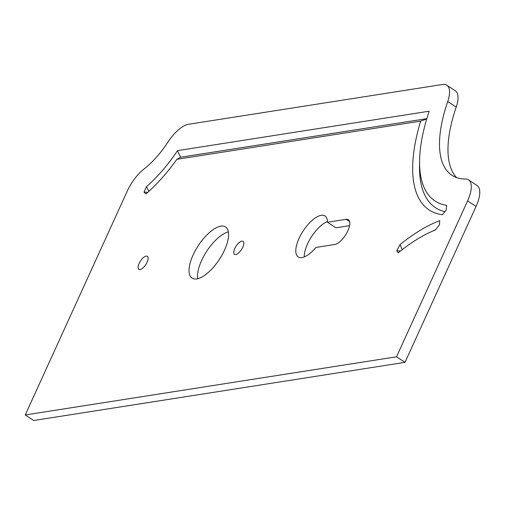<?xml version="1.0" encoding="UTF-8"?>
<svg xmlns="http://www.w3.org/2000/svg" width="505" height="505" viewBox="0 0 505 505"><rect width="100%" height="100%" fill="white"/><g stroke="black" fill="none" stroke-linecap="round" stroke-linejoin="round"><path stroke-width="0.76" d="M140.049 269.55A7.783 3.207 123.2 0 1 138.85 269.342A7.783 3.207 123.2 0 1 139.721 262.259A7.783 3.207 123.2 0 1 146.172 256.111A7.783 3.207 123.2 0 1 147.378 256.319A7.783 3.207 123.2 0 1 146.507 263.402A7.783 3.207 123.2 0 1 140.049 269.55M468.526 179.868A27.807 11.445 123.2 0 0 465.528 179.035A125.619 51.693 -56.8 0 1 451.962 175.292A125.619 51.693 -56.8 0 1 447.733 101.543A27.807 11.445 123.2 0 0 446.792 85.219A27.807 11.445 123.2 0 0 442.5 84.493L188.516 124.28A27.807 11.445 123.2 0 0 167.969 142.069A55.607 22.883 -56.8 0 1 143.982 169.055A27.807 11.445 123.2 0 0 127.317 190.991L25.25 414.959L396.539 356.789L405.016 362.337L476.063 206.444A27.807 11.445 -56.8 0 0 477.01 185.417L468.526 179.868A27.807 11.445 123.2 0 1 467.586 200.895L476.063 206.444M405.016 362.337L33.734 420.507L25.25 414.959M447.733 101.543L456.211 107.092A27.807 11.445 -56.8 0 0 455.276 90.767L446.792 85.219M456.211 107.092A125.619 51.693 -56.8 0 0 456.533 177.564M327.442 222.257L346.133 219.328A14.595 6.009 123.2 0 1 348.387 219.707A14.595 6.009 123.2 0 1 346.758 232.994A14.595 6.009 123.2 0 1 334.657 244.515L315.966 247.444A24.467 10.068 123.2 0 1 301.996 257.544A24.467 10.068 123.2 0 1 298.221 256.906A24.467 10.068 123.2 0 1 300.955 234.629A24.467 10.068 123.2 0 1 321.243 215.319A24.467 10.068 123.2 0 1 325.018 215.957A24.467 10.068 123.2 0 1 327.442 222.257L335.926 227.805L349.593 225.666M304.281 256.9A24.467 10.068 123.2 0 1 327.436 221.518M197.714 278.741A30.584 12.587 123.2 0 1 206.753 251.2A30.584 12.587 123.2 0 1 228.374 231.89M235.728 254.558A7.783 3.207 123.2 0 1 234.528 254.356A7.783 3.207 123.2 0 1 235.399 247.267A7.783 3.207 123.2 0 1 241.851 241.125A7.783 3.207 123.2 0 1 243.05 241.327A7.783 3.207 123.2 0 1 242.185 248.416A7.783 3.207 123.2 0 1 235.728 254.558M196.773 278.93A30.584 12.587 123.2 0 1 192.052 278.129A30.584 12.587 123.2 0 1 195.473 250.291A30.584 12.587 123.2 0 1 220.83 226.152A30.584 12.587 123.2 0 1 225.546 226.947A30.584 12.587 123.2 0 1 222.131 254.791A30.584 12.587 123.2 0 1 196.773 278.93M396.539 356.789L467.586 200.895M420.646 121.124A167.117 68.768 -56.8 0 0 442.449 214.701L446.186 210.023L446.603 205.32A156.405 64.362 -56.8 0 1 419.586 160.918A156.405 64.362 -56.8 0 1 429.168 111.201L177.507 150.629A86.405 35.558 -56.8 0 1 146.418 186.698L144.039 192.171L145.964 193.907A97.111 39.964 -56.8 0 0 176.87 159.315L420.646 121.124L426.725 118.978M402.226 249.659L400.074 244.534A167.079 68.756 -56.8 0 1 439.741 220.653L439.476 224.744L435.354 230.009A156.449 64.381 -56.8 0 0 431.358 231.681A156.449 64.381 -56.8 0 0 398.262 252.797L396.804 250.972L396.905 250.448L396.804 250.972M400.074 244.534L396.905 250.448M426.82 118.656L180.582 157.232L176.87 159.315M148.88 191.313L146.418 186.698M180.582 157.232L177.507 150.629M419.586 160.918L419.516 166.202A161.758 66.565 -56.8 0 0 445 211.702M144.127 192.134L147.757 192.329M397.075 250.859L400.478 251.023M346.133 219.328L349.637 221.619M431.358 231.681L435.48 229.838"/></g></svg>
